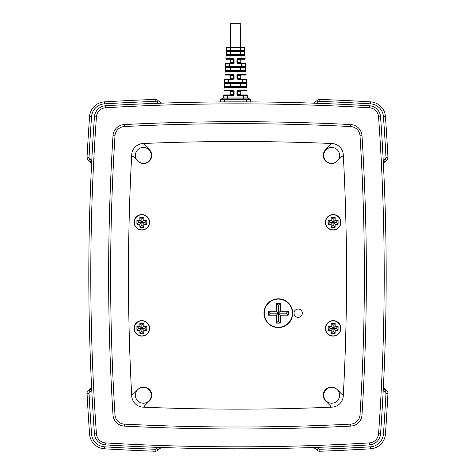 <?xml version="1.0" encoding="UTF-8"?>
<svg xmlns="http://www.w3.org/2000/svg" width="475" height="475" viewBox="0 0 475 475"><rect width="100%" height="100%" fill="white"/><g stroke="black" fill="none" stroke-linecap="round" stroke-linejoin="round"><path stroke-width="0.71" d="M243.426 94.923L246.792 94.923A0.594 0.594 0 0 1 247.386 95.481L238.094 95.481L236.906 94.293L238.094 94.923L237.5 94.329L238.094 94.923L243.426 94.923L243.521 97.025L247.475 97.025A1.983 1.983 0 0 0 249.458 98.889M241.365 94.923A0.594 0.594 0 0 1 240.772 94.329L237.5 94.329L238.094 94.923L238.094 95.481L237.524 95.332M237.055 90.945L236.906 94.293L236.906 91.515L238.094 90.327L237.5 91.55L238.094 90.957L246.472 90.957A0.594 0.594 0 0 0 247.065 90.327L243.111 90.327L243.111 90.957M236.906 91.515L240.772 91.55A0.594 0.594 0 0 1 241.365 90.957M241.365 79.064A0.594 0.594 0 0 1 240.772 78.47L237.5 78.47L238.094 79.064L245.818 79.064A0.594 0.594 0 0 1 246.412 79.622A0.594 0.594 0 0 0 245.818 79.064M237.055 75.08L236.906 75.656L238.094 74.468L237.5 75.691L238.094 75.097L245.504 75.097A0.594 0.594 0 0 0 246.098 74.468L242.143 74.468L242.143 75.097M238.094 79.064L238.094 79.622L236.906 78.428L236.906 75.656L236.906 78.428L238.094 79.064L237.5 78.47L237.5 75.691L240.772 75.691A0.594 0.594 0 0 1 241.365 75.097M237.518 59.678L238.094 59.238L237.5 59.832L237.5 62.605L238.094 63.763L236.906 62.569L238.094 63.205L237.5 62.605L238.094 63.205L244.851 63.205A0.594 0.594 0 0 1 245.444 63.763A0.594 0.594 0 0 0 244.851 63.205M241.365 63.205A0.594 0.594 0 0 1 240.772 62.605L237.5 62.605M237.654 58.692L238.094 58.603L238.094 59.238L244.536 59.238A0.594 0.594 0 0 0 245.13 58.603L238.094 58.603L236.906 59.797L236.906 62.569L236.906 59.797L240.772 59.832A0.594 0.594 0 0 1 241.365 59.238M247.071 90.363A0.594 0.594 0 0 0 247.065 90.327L246.899 87.548L242.939 87.548L242.939 86.99L246.305 86.99L224.728 86.99A0.594 0.594 0 0 0 224.135 87.548L228.095 87.548L227.923 90.327L223.968 90.327A0.594 0.594 0 0 0 224.562 90.957L227.923 90.957L227.923 90.327L232.94 90.327L234.127 91.515L230.262 91.55L230.262 94.329L233.534 94.329L232.94 94.923L224.248 94.923A0.594 0.594 0 0 0 223.654 95.481L223.559 97.025L227.46 97.031M228.897 75.097L228.897 74.468L224.936 74.468A0.594 0.594 0 0 0 225.53 75.097L232.94 75.097L233.534 75.691L230.262 75.691L230.262 78.47L233.534 78.47L232.94 79.064L233.534 78.47L232.94 79.064L225.215 79.064A0.594 0.594 0 0 0 224.622 79.622L224.449 82.395L224.622 79.622L228.582 79.622L228.582 79.064M229.864 59.238L229.864 58.603L225.91 58.603A0.594 0.594 0 0 0 226.504 59.238L232.94 59.238L233.534 59.832L230.262 59.832L230.262 62.605L233.534 62.605L232.94 63.205L233.534 62.605L232.94 63.205L226.183 63.205A0.594 0.594 0 0 0 225.589 63.763L225.423 66.536L225.589 63.763L229.55 63.763L229.55 63.205M227.157 47.34A0.594 0.594 0 0 0 226.563 47.898A0.594 0.594 0 0 1 227.157 47.34L230.518 47.34L230.262 23.75L240.772 23.75L240.516 47.34L243.877 47.34A0.594 0.594 0 0 1 244.471 47.898A0.594 0.594 0 0 0 243.877 47.34M224.616 98.889L221.243 98.889L220.649 99.483L250.384 99.483L249.791 98.889L224.616 98.889L224.616 101.899M243.521 98.889L243.521 97.025L227.513 97.025L227.513 98.889M221.576 98.889A1.983 1.983 0 0 0 223.559 97.025L224.693 97.078M246.317 97.078L243.616 97.031M162.693 103.117L158.127 103.271A17.842 17.842 0 0 1 156.661 101.971L158.056 100.563A3.966 3.966 0 0 0 155.117 99.412A2236.781 2236.781 0 0 0 104.441 101.858A15.859 15.859 0 0 0 89.567 116.565A2237.701 2237.701 0 0 0 87.044 157.201L89.027 157.308A1.983 1.983 0 0 0 89.912 159.066A17.842 17.842 0 0 1 91.343 160.123A5.949 5.949 0 0 1 91.764 160.502L91.55 164.73A3.966 3.966 0 0 0 90.09 161.654A3.966 3.966 0 0 1 91.544 164.73L91.544 164.926A3.966 3.966 0 0 0 90.09 161.654A15.859 15.859 0 0 0 88.813 160.716A3.966 3.966 0 0 1 87.044 157.201A2237.701 2237.701 0 0 1 89.567 116.565A15.859 15.859 0 0 1 104.441 101.858A2236.781 2236.781 0 0 1 155.117 99.412A3.966 3.966 0 0 1 158.056 100.563A15.859 15.859 0 0 0 160.342 102.434A15.859 15.859 0 0 1 158.056 100.563A15.859 15.859 0 0 0 160.342 102.434A3.966 3.966 0 0 0 162.693 103.117A3.966 3.966 0 0 1 160.342 102.434A3.966 3.966 0 0 0 162.693 103.117A2232.815 2232.815 0 0 1 220.649 101.923L220.649 99.483M312.307 103.117A3.966 3.966 0 0 0 314.658 102.434L315.186 103.212L312.307 103.117A3.966 3.966 0 0 0 314.658 102.434A15.859 15.859 0 0 0 316.944 100.563A15.859 15.859 0 0 1 314.658 102.434A3.966 3.966 0 0 1 312.307 103.117A2232.815 2232.815 0 0 0 250.384 101.899L250.384 99.483M246.792 94.923A0.594 0.594 0 0 1 247.386 95.481L247.475 97.025M227.923 90.957L232.94 90.957L232.94 90.327L234.127 91.515L234.127 94.293L232.94 95.481L223.654 95.481L223.559 97.025M233.985 94.863L234.127 94.293L233.534 94.329L233.534 91.55L232.94 90.957L233.534 91.55L233.534 94.329L232.94 94.923L233.534 94.329M237.518 91.396L237.5 94.329M224.728 86.99L228.095 86.99L224.728 86.99L224.806 86.397L224.212 86.361L224.449 82.395A0.594 0.594 0 0 0 225.043 83.03L245.991 83.03L246.305 86.99A0.594 0.594 0 0 1 246.899 87.548L246.828 86.361L240.386 86.397L240.766 86.99L240.386 86.397L240.386 83.624L230.654 83.624L230.654 86.397L230.268 86.99L230.654 86.397L240.386 86.397M224.212 86.361L223.968 90.327A0.594 0.594 0 0 0 223.968 90.363M247.065 90.327L246.899 87.548M246.828 86.361L246.412 79.622L242.458 79.622L242.458 79.064M224.378 83.588L224.972 83.624L225.043 83.03A0.594 0.594 0 0 1 224.449 82.395L224.485 82.395M230.268 83.03L230.648 83.517M240.386 83.612L240.766 83.03L240.386 83.624L246.656 83.588M233.516 74.611L232.94 74.468L234.127 75.656L233.534 75.691L233.534 78.47L232.94 79.064L234.127 78.428L232.94 79.622L232.94 79.064M228.41 83.03L228.41 82.395L224.449 82.395M246.584 82.395A0.594 0.594 0 0 1 245.991 83.03A0.594 0.594 0 0 0 246.584 82.395L242.624 82.395L242.624 83.03M224.936 74.504A0.594 0.594 0 0 1 224.936 74.468L225.352 67.723L225.946 67.765L226.017 67.165L245.017 67.165A0.594 0.594 0 0 0 245.611 66.536L245.925 71.689L241.971 71.689L241.971 71.131L245.332 71.131L225.702 71.131A0.594 0.594 0 0 0 225.108 71.689L229.063 71.689L228.897 74.468L232.94 74.468L233.534 75.691M236.906 75.656L237.518 75.537M225.18 70.502L225.773 70.537L225.702 71.131L229.063 71.131L225.702 71.131L229.063 71.131L229.063 71.689L241.971 71.689L242.143 74.468L237.654 74.551M240.386 70.537L240.766 71.131L240.386 70.537L240.386 67.765L230.654 67.765L230.654 70.537L230.268 71.131L230.654 70.537L245.26 70.537L245.332 71.131A0.594 0.594 0 0 1 245.925 71.689L246.098 74.468L245.925 71.689M245.688 67.723L245.094 67.765L245.017 67.165A0.594 0.594 0 0 0 245.611 66.536L245.444 63.763L238.094 63.763M225.352 67.723L225.423 66.536A0.594 0.594 0 0 0 226.017 67.165A0.594 0.594 0 0 1 225.423 66.536L229.377 66.536L229.55 63.763L232.94 63.763L233.534 62.605L232.94 63.205M245.854 70.502L245.26 70.537L245.094 67.765L240.386 67.765L240.766 67.165L240.386 67.747M230.268 67.165L230.654 67.765L230.268 67.165M245.611 66.536L241.656 66.536L241.656 67.165M226.67 55.272L230.037 55.272L226.67 55.272L226.913 51.9L230.654 51.9L230.268 51.306L230.654 51.9L230.654 54.678L244.292 54.678L244.364 55.272A0.594 0.594 0 0 1 244.958 55.83L245.13 58.603L244.958 55.83L241.003 55.83L241.003 55.272L244.364 55.272L226.67 55.272A0.594 0.594 0 0 0 226.076 55.83L230.037 55.83L229.864 58.603L232.94 58.603L234.127 59.797L233.534 59.832L233.534 62.605L234.127 62.569L232.94 63.763M233.516 58.752L232.94 58.603L232.94 59.238L233.534 59.832M230.654 54.678L230.268 55.272L230.654 54.678L226.148 54.643L225.91 58.603A0.594 0.594 0 0 0 225.904 58.645M240.386 54.678L240.766 55.272L240.386 54.678L240.386 51.9L230.654 51.9M244.958 55.83L244.886 54.643L244.292 54.678L244.12 51.9L244.714 51.864L244.886 54.643M244.714 51.864L244.471 47.898L240.516 47.898L240.683 51.306L244.049 51.306L244.12 51.9L240.386 51.9L240.766 51.306L240.386 51.9M226.148 54.643L226.563 47.898L240.516 47.898L240.516 47.34L230.518 47.34L230.351 50.677L226.391 50.677A0.594 0.594 0 0 0 226.391 50.712A0.594 0.594 0 0 1 226.391 50.677M226.985 51.306A0.594 0.594 0 0 1 226.391 50.712A0.594 0.594 0 0 0 226.985 51.306L230.351 51.306L226.985 51.306L226.913 51.9L226.32 51.864M244.643 50.677A0.594 0.594 0 0 1 244.643 50.712A0.594 0.594 0 0 0 244.643 50.677L230.351 50.677L230.351 51.306L240.683 51.306M244.643 50.712A0.594 0.594 0 0 1 244.049 51.306A0.594 0.594 0 0 0 244.643 50.712M292.416 313.197A14.078 14.078 0 0 0 278.338 299.119A14.078 14.078 0 0 0 264.266 313.197A14.078 14.078 0 0 0 278.338 327.275A14.078 14.078 0 0 0 292.416 313.197M340.676 222.3A7.535 7.535 0 0 0 333.147 214.765A7.535 7.535 0 0 0 325.613 222.3A7.535 7.535 0 0 0 333.147 229.835A7.535 7.535 0 0 0 340.676 222.3M340.676 328.362A7.535 7.535 0 0 0 333.147 320.833A7.535 7.535 0 0 0 325.613 328.362A7.535 7.535 0 0 0 333.147 335.896A7.535 7.535 0 0 0 340.676 328.362M149.387 328.362A7.535 7.535 0 0 0 141.853 320.833A7.535 7.535 0 0 0 134.324 328.362A7.535 7.535 0 0 0 141.853 335.896A7.535 7.535 0 0 0 149.387 328.362M149.387 222.3A7.535 7.535 0 0 0 141.853 214.765A7.535 7.535 0 0 0 134.324 222.3A7.535 7.535 0 0 0 141.853 229.835A7.535 7.535 0 0 0 149.387 222.3M360.014 135.82L361.992 135.696A2232.815 2232.815 0 0 1 361.992 414.966A11.893 11.893 0 0 1 350.722 426.105A2232.815 2232.815 0 0 1 124.278 426.105A11.893 11.893 0 0 1 113.008 414.966A2232.815 2232.815 0 0 1 113.008 135.696A11.893 11.893 0 0 1 124.278 124.557A2232.815 2232.815 0 0 1 350.722 124.557A11.893 11.893 0 0 1 361.992 135.696A2232.815 2232.815 0 0 1 361.992 414.966A11.893 11.893 0 0 1 350.722 426.105A2232.815 2232.815 0 0 1 124.278 426.105A11.893 11.893 0 0 1 113.008 414.966A2232.815 2232.815 0 0 1 113.008 135.696A11.893 11.893 0 0 1 124.278 124.557A2232.815 2232.815 0 0 1 350.722 124.557A11.893 11.893 0 0 1 361.992 135.696A2232.815 2232.815 0 0 1 361.992 414.966L360.014 414.847A2230.832 2230.832 0 0 0 360.014 135.82A9.91 9.91 0 0 0 350.621 126.54A2230.832 2230.832 0 0 0 124.379 126.54A9.91 9.91 0 0 0 114.986 135.82A2230.832 2230.832 0 0 0 114.986 414.847A9.91 9.91 0 0 0 124.379 424.128A2230.832 2230.832 0 0 0 350.621 424.128A9.91 9.91 0 0 0 360.014 414.847M131.593 157.166A2232.815 2232.815 0 0 1 131.718 154.749A11.893 11.893 0 0 1 143.094 143.509A2232.815 2232.815 0 0 1 331.906 143.509A11.893 11.893 0 0 1 343.282 154.749A2232.815 2232.815 0 0 1 343.282 395.912A11.893 11.893 0 0 1 331.906 407.158A2232.815 2232.815 0 0 1 143.094 407.158A11.893 11.893 0 0 1 131.718 395.912A2232.815 2232.815 0 0 1 131.593 393.496A0.992 0.992 0 0 0 133.285 394.143L137.815 389.559A8.128 8.128 0 0 1 151.727 395.271A8.128 8.128 0 0 1 149.382 400.983L144.845 405.567A0.992 0.992 0 0 0 145.51 407.259A2232.815 2232.815 0 0 0 329.49 407.259A0.992 0.992 0 0 0 330.155 405.567L325.618 400.983A8.128 8.128 0 0 1 325.69 389.488A8.128 8.128 0 0 1 337.185 389.559L341.715 394.143A0.992 0.992 0 0 0 343.407 393.496A2232.815 2232.815 0 0 0 343.407 157.166A0.992 0.992 0 0 0 341.715 156.524L337.185 161.108A8.128 8.128 0 0 1 325.69 161.173A8.128 8.128 0 0 1 325.618 149.678L330.155 145.095A0.992 0.992 0 0 0 329.49 143.408A2232.815 2232.815 0 0 0 145.51 143.408A0.992 0.992 0 0 0 144.845 145.095L149.382 149.678A8.128 8.128 0 0 1 146.686 162.913A8.128 8.128 0 0 1 137.815 161.108L133.285 156.524A0.992 0.992 0 0 0 131.593 157.166A2232.815 2232.815 0 0 0 131.593 393.496M151.258 155.39A7.932 7.932 0 0 1 143.331 163.317A7.932 7.932 0 0 1 135.399 155.39A7.932 7.932 0 0 1 143.331 147.458A7.932 7.932 0 0 1 151.258 155.39M151.258 395.277A7.932 7.932 0 0 1 143.331 403.204A7.932 7.932 0 0 1 135.399 395.277A7.932 7.932 0 0 1 143.331 387.345A7.932 7.932 0 0 1 151.258 395.277M339.601 395.277A7.932 7.932 0 0 1 331.669 403.204A7.932 7.932 0 0 1 323.742 395.277A7.932 7.932 0 0 1 331.669 387.345A7.932 7.932 0 0 1 339.601 395.277M339.601 155.39A7.932 7.932 0 0 1 331.669 163.317A7.932 7.932 0 0 1 323.742 155.39A7.932 7.932 0 0 1 331.669 147.458A7.932 7.932 0 0 1 339.601 155.39M314.658 102.434A15.859 15.859 0 0 0 316.944 100.563A3.966 3.966 0 0 1 319.883 99.412A2236.781 2236.781 0 0 1 370.559 101.858A2236.781 2236.781 0 0 0 319.883 99.412A2236.781 2236.781 0 0 1 370.559 101.858A15.859 15.859 0 0 1 385.433 116.565A2237.701 2237.701 0 0 1 387.956 157.201A2237.701 2237.701 0 0 0 385.433 116.565A2237.701 2237.701 0 0 1 387.956 157.201A3.966 3.966 0 0 1 386.187 160.716A15.859 15.859 0 0 0 384.91 161.654A3.966 3.966 0 0 0 383.456 164.926L383.456 164.92A2232.815 2232.815 0 0 1 385.979 244.518M387.962 393.253A3.966 3.966 0 0 1 387.956 393.46A3.966 3.966 0 0 0 386.187 389.945A3.966 3.966 0 0 1 387.962 393.253A3.966 3.966 0 0 0 386.187 389.945L385.088 391.602A17.842 17.842 0 0 1 383.657 390.545A5.949 5.949 0 0 1 383.236 390.165L383.456 385.742A2232.815 2232.815 0 0 0 386.187 275.334A2232.815 2232.815 0 0 1 380.552 433.877A2232.815 2232.815 0 0 0 383.236 390.165M91.544 385.938A3.966 3.966 0 0 0 91.544 385.742A3.966 3.966 0 0 1 91.544 385.938A3.966 3.966 0 0 0 91.544 385.742L91.55 385.938A3.966 3.966 0 0 1 90.09 389.007A3.966 3.966 0 0 0 91.544 385.938L91.764 390.165A5.949 5.949 0 0 1 91.343 390.545A17.842 17.842 0 0 1 89.912 391.602A1.983 1.983 0 0 0 89.027 393.359A2235.718 2235.718 0 0 0 91.544 433.96A13.876 13.876 0 0 0 104.559 446.827A2234.798 2234.798 0 0 0 155.194 449.267A1.983 1.983 0 0 0 156.661 448.697A17.842 17.842 0 0 1 158.127 447.391M160.342 448.228L159.814 447.45L162.693 447.551A3.966 3.966 0 0 0 160.342 448.228A3.966 3.966 0 0 1 162.693 447.551A3.966 3.966 0 0 0 160.342 448.228A15.859 15.859 0 0 0 158.056 450.104A15.859 15.859 0 0 1 160.342 448.228A15.859 15.859 0 0 0 158.056 450.104A3.966 3.966 0 0 1 155.117 451.25A2236.781 2236.781 0 0 1 104.441 448.804A15.859 15.859 0 0 1 89.567 434.103A2237.701 2237.701 0 0 1 87.044 393.46A3.966 3.966 0 0 1 88.813 389.945A15.859 15.859 0 0 0 90.09 389.007L91.343 390.545M294.001 313.197A4.162 4.162 0 0 0 298.163 317.359A4.162 4.162 0 0 0 302.326 313.197A4.162 4.162 0 0 0 298.163 309.035A4.162 4.162 0 0 0 294.001 313.197M292.713 313.197A14.375 14.375 0 0 1 278.338 327.572A14.375 14.375 0 0 1 263.969 313.197A14.375 14.375 0 0 1 278.338 298.822A14.375 14.375 0 0 1 292.713 313.197M149.589 222.3A7.731 7.731 0 0 1 141.853 230.031A7.731 7.731 0 0 1 134.122 222.3A7.731 7.731 0 0 1 141.853 214.569A7.731 7.731 0 0 1 149.589 222.3M149.589 328.362A7.731 7.731 0 0 1 141.853 336.098A7.731 7.731 0 0 1 134.122 328.362A7.731 7.731 0 0 1 141.853 320.631A7.731 7.731 0 0 1 149.589 328.362M340.878 328.362A7.731 7.731 0 0 1 333.147 336.098A7.731 7.731 0 0 1 325.411 328.362A7.731 7.731 0 0 1 333.147 320.631A7.731 7.731 0 0 1 340.878 328.362M340.878 222.3A7.731 7.731 0 0 1 333.147 230.031A7.731 7.731 0 0 1 325.411 222.3A7.731 7.731 0 0 1 333.147 214.569A7.731 7.731 0 0 1 340.878 222.3M385.979 306.143A2232.815 2232.815 0 0 1 383.456 385.742A3.966 3.966 0 0 0 384.91 389.007A3.966 3.966 0 0 1 383.456 385.742A3.966 3.966 0 0 0 384.91 389.007A15.859 15.859 0 0 0 386.187 389.945A15.859 15.859 0 0 1 384.91 389.007L383.657 390.545M316.872 447.391A17.842 17.842 0 0 1 318.339 448.697A1.983 1.983 0 0 0 319.806 449.267A2234.798 2234.798 0 0 0 370.441 446.827A13.876 13.876 0 0 0 383.456 433.96A2235.718 2235.718 0 0 0 385.973 393.359L387.956 393.46A2237.701 2237.701 0 0 1 385.433 434.103A2237.701 2237.701 0 0 0 387.956 393.46A2237.701 2237.701 0 0 1 385.433 434.103A15.859 15.859 0 0 1 370.559 448.804A2236.781 2236.781 0 0 1 319.883 451.25A2236.781 2236.781 0 0 0 370.559 448.804A2236.781 2236.781 0 0 1 319.883 451.25A3.966 3.966 0 0 1 316.944 450.104A15.859 15.859 0 0 0 314.658 448.228A15.859 15.859 0 0 1 316.944 450.104A15.859 15.859 0 0 0 314.658 448.228A3.966 3.966 0 0 0 312.307 447.551A3.966 3.966 0 0 1 314.658 448.228A3.966 3.966 0 0 0 312.307 447.551L316.872 447.391A2232.815 2232.815 0 0 0 369.39 444.903A2232.815 2232.815 0 0 1 105.61 444.903A11.893 11.893 0 0 1 94.448 433.877A2232.815 2232.815 0 0 1 94.448 116.791A11.893 11.893 0 0 1 105.61 105.759A2232.815 2232.815 0 0 1 369.39 105.759A2232.815 2232.815 0 0 0 316.872 103.271A17.842 17.842 0 0 0 318.339 101.971A1.983 1.983 0 0 1 319.806 101.395A2234.798 2234.798 0 0 1 370.441 103.835A13.876 13.876 0 0 1 383.456 116.707A2235.718 2235.718 0 0 1 385.973 157.308A1.983 1.983 0 0 1 385.088 159.066L386.187 160.716A15.859 15.859 0 0 0 384.91 161.654A3.966 3.966 0 0 0 383.456 164.926A3.966 3.966 0 0 1 384.91 161.654L383.657 160.123A17.842 17.842 0 0 1 385.088 159.066M383.236 160.502A2232.815 2232.815 0 0 0 380.552 116.791A2232.815 2232.815 0 0 1 386.187 275.334A2232.815 2232.815 0 0 0 383.456 164.926L383.236 160.502A5.949 5.949 0 0 1 383.657 160.123M378.575 433.734A2230.832 2230.832 0 0 0 378.575 116.933A9.91 9.91 0 0 0 369.271 107.742A2230.832 2230.832 0 0 0 105.729 107.742A9.91 9.91 0 0 0 96.425 116.933A2230.832 2230.832 0 0 0 96.425 433.734A9.91 9.91 0 0 0 105.729 442.926A2230.832 2230.832 0 0 0 369.271 442.926A9.91 9.91 0 0 0 378.575 433.734L380.552 433.877A11.893 11.893 0 0 1 369.39 444.903A2232.815 2232.815 0 0 1 105.61 444.903A11.893 11.893 0 0 1 94.448 433.877A2232.815 2232.815 0 0 1 94.448 116.791A11.893 11.893 0 0 1 105.61 105.759A2232.815 2232.815 0 0 1 369.39 105.759A11.893 11.893 0 0 1 380.552 116.791A2232.815 2232.815 0 0 1 386.187 275.334M143.836 217.342L139.87 217.342L139.87 220.317L136.901 220.317L136.901 224.283L139.87 224.283L139.87 227.258L143.836 227.258L143.836 224.283L146.811 224.283L146.811 220.317L143.836 220.317L143.836 217.342L141.853 219.325L139.87 217.342M139.87 323.41L139.87 326.384L136.901 326.384L136.901 330.345L139.87 330.345L139.87 333.319L143.836 333.319L143.836 330.345L146.811 330.345L146.811 326.384L143.836 326.384L143.836 323.41L139.87 323.41L141.853 325.393L141.853 328.362L139.87 326.384M335.13 323.41L331.164 323.41L331.164 326.384L328.189 326.384L328.189 330.345L331.164 330.345L331.164 333.319L335.13 333.319L335.13 330.345L338.099 330.345L338.099 326.384L335.13 326.384L335.13 323.41L333.147 325.393L331.164 323.41M331.164 217.342L331.164 220.317L328.189 220.317L328.189 224.283L331.164 224.283L331.164 227.258L335.13 227.258L335.13 224.283L338.099 224.283L338.099 220.317L335.13 220.317L335.13 217.342L331.164 217.342L333.147 219.325L333.147 222.3L331.164 220.317M276.355 303.288L276.355 311.214L268.428 311.214L268.428 315.18L276.355 315.18L276.355 323.113L280.321 323.113L280.321 315.18L288.254 315.18L288.254 311.214L280.321 311.214L280.321 303.288L276.355 303.288L278.338 305.271L278.338 313.197L276.355 311.214M278.338 305.271L280.321 303.288M288.254 311.214L286.271 313.197L278.338 313.197L280.321 311.214M286.271 313.197L288.254 315.18M280.321 323.113L278.338 321.13L278.338 313.197L280.321 315.18M278.338 321.13L276.355 323.113M268.428 315.18L270.412 313.197L278.338 313.197L276.355 315.18M270.412 313.197L268.428 311.214M141.853 219.325L141.853 222.3L143.836 220.317M143.836 227.258L141.853 225.275L141.853 222.3L144.827 222.3L146.811 220.317M144.827 222.3L146.811 224.283M136.901 224.283L138.878 222.3L141.853 222.3L143.836 224.283M141.853 225.275L139.87 227.258M139.87 220.317L141.853 222.3L139.87 224.283M138.878 222.3L136.901 220.317M141.853 325.393L143.836 323.41M146.811 326.384L144.827 328.362L141.853 328.362L143.836 326.384M144.827 328.362L146.811 330.345M143.836 333.319L141.853 331.336L141.853 328.362L143.836 330.345M141.853 331.336L139.87 333.319M136.901 330.345L138.878 328.362L141.853 328.362L139.87 330.345M138.878 328.362L136.901 326.384M333.147 325.393L333.147 328.362L335.13 326.384M335.13 333.319L333.147 331.336L333.147 328.362L336.122 328.362L338.099 326.384M336.122 328.362L338.099 330.345M328.189 330.345L330.173 328.362L333.147 328.362L335.13 330.345M333.147 331.336L331.164 333.319M331.164 326.384L333.147 328.362L331.164 330.345M330.173 328.362L328.189 326.384M333.147 219.325L335.13 217.342M338.099 220.317L336.122 222.3L333.147 222.3L335.13 220.317M336.122 222.3L338.099 224.283M335.13 227.258L333.147 225.275L333.147 222.3L335.13 224.283M333.147 225.275L331.164 227.258M328.189 224.283L330.173 222.3L333.147 222.3L331.164 224.283M330.173 222.3L328.189 220.317M246.424 101.882L246.424 98.889M227.608 94.923L227.513 97.025M237.654 90.41L243.111 90.327L242.939 87.548L228.095 87.548L228.095 86.99M236.906 94.293L236.989 94.727M232.94 94.923L232.94 95.481L233.379 95.398M230.654 83.624L224.972 83.624L224.806 86.397L230.654 86.397M225.215 79.064A0.594 0.594 0 0 0 224.622 79.622M236.906 78.428L238.094 79.622L242.458 79.622L242.624 82.395L228.41 82.395L228.582 79.622L232.94 79.622M234.127 78.428L234.044 75.216M230.654 67.765L225.946 67.765L225.773 70.537L230.654 70.537M226.183 63.205A0.594 0.594 0 0 0 225.589 63.763M241.484 63.205L241.656 66.536L229.377 66.536L229.377 67.165M230.037 55.272L230.037 55.83L241.003 55.83L241.169 59.238M234.044 59.357L234.127 62.569M385.973 393.359A1.983 1.983 0 0 0 385.088 391.602M90.09 389.007A15.859 15.859 0 0 1 88.813 389.945L89.912 391.602M156.661 448.697L158.056 450.104A3.966 3.966 0 0 1 155.117 451.25A2236.781 2236.781 0 0 1 104.441 448.804A15.859 15.859 0 0 1 89.567 434.103A2237.701 2237.701 0 0 1 87.044 393.46A3.966 3.966 0 0 1 87.038 393.253M91.343 160.123L90.09 161.654A15.859 15.859 0 0 0 88.813 160.716A3.966 3.966 0 0 1 87.038 157.409M319.806 449.267L319.883 451.25A3.966 3.966 0 0 1 316.944 450.104L318.339 448.697M383.456 433.96L385.433 434.103A15.859 15.859 0 0 1 370.559 448.804L370.441 446.827M385.973 157.308L387.956 157.201A3.966 3.966 0 0 1 387.962 157.409M370.441 103.835L370.559 101.858A15.859 15.859 0 0 1 385.433 116.565L383.456 116.707M318.339 101.971L316.944 100.563A3.966 3.966 0 0 1 319.883 99.412L319.806 101.395M156.661 101.971A1.983 1.983 0 0 0 155.194 101.395A2234.798 2234.798 0 0 0 104.559 103.835A13.876 13.876 0 0 0 91.544 116.707A2235.718 2235.718 0 0 0 89.027 157.308M380.552 433.877A11.893 11.893 0 0 1 369.39 444.903L369.271 442.926M369.271 107.742L369.39 105.759A11.893 11.893 0 0 1 380.552 116.791L378.575 116.933M361.992 135.696A2232.815 2232.815 0 0 1 366.362 275.334M124.379 126.54L124.278 124.557A2232.815 2232.815 0 0 1 350.722 124.557L350.621 126.54M105.729 107.742L105.61 105.759M96.425 116.933L94.448 116.791M96.425 433.734L94.448 433.877M105.61 444.903L105.729 442.926M155.117 451.25L155.194 449.267M104.441 448.804L104.559 446.827M89.567 434.103L91.544 433.96M87.044 393.46L89.027 393.359M314.658 448.228L315.186 447.45M88.813 160.716L89.912 159.066M89.567 116.565L91.544 116.707M104.441 101.858L104.559 103.835M155.117 99.412L155.194 101.395M160.342 102.434L159.814 103.212M350.722 426.105L350.621 424.128M124.278 426.105L124.379 424.128M113.008 414.966L114.986 414.847M113.008 135.696L114.986 135.82M230.262 94.329L229.668 94.923M230.262 91.55L229.668 90.957M240.772 91.55L240.772 94.329M230.262 78.47L229.668 79.064M240.772 75.691L240.772 78.47M230.262 75.691L229.668 75.097M230.262 62.605L229.668 63.205M240.772 59.832L240.772 62.605M230.262 59.832L229.668 59.238"/></g></svg>
